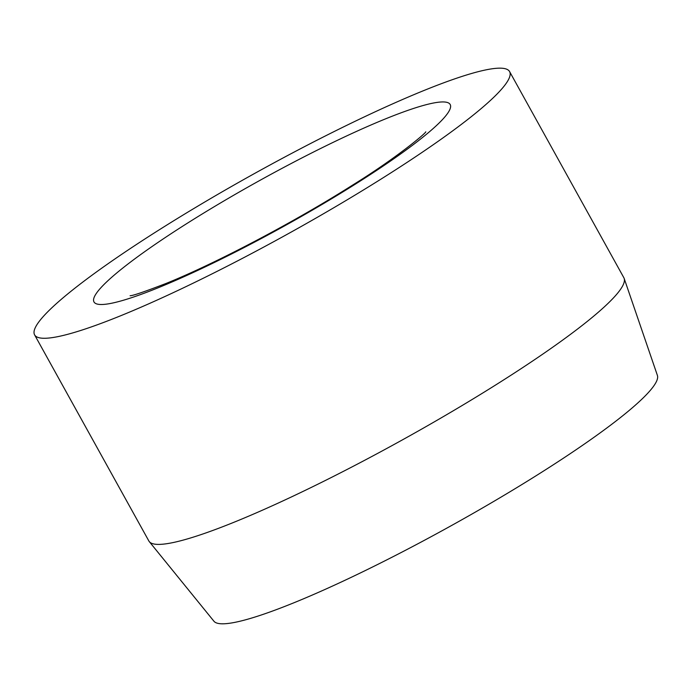 <?xml version="1.0" encoding="UTF-8"?>
<svg xmlns="http://www.w3.org/2000/svg" width="692" height="692" viewBox="0 0 692 692"><rect width="100%" height="100%" fill="white"/><g stroke="black" fill="none" stroke-linecap="round" stroke-linejoin="round"><path stroke-width="1.04" d="M624.158 278.409L657.4 375.41A253.583 32.221 151 0 1 534.977 476.442A253.583 32.221 151 0 1 293.979 602.749A253.583 32.221 151 0 1 213.932 621.226L149.29 541.637A271.541 34.505 -29 0 0 235.003 521.846A271.541 34.505 -29 0 0 493.067 386.603A271.541 34.505 -29 0 0 624.158 278.409A271.541 34.505 -29 0 0 623.838 277.7L509.589 71.579A271.541 34.505 -29 0 0 423.435 90.713A271.541 34.505 -29 0 0 162.975 227.46A271.541 34.505 -29 0 0 34.6 334.867A271.541 34.505 -29 0 0 120.745 315.725A271.541 34.505 -29 0 0 381.214 178.977A271.541 34.505 -29 0 0 509.589 71.579M34.6 334.867L148.858 540.988A271.541 34.505 -29 0 0 149.29 541.637M158.58 287.604A203.656 25.881 151 0 1 134.257 259.258A203.656 25.881 151 0 1 385.6 118.842A203.656 25.881 151 0 1 409.932 147.18A203.656 25.881 151 0 1 158.58 287.604M425.718 131.93L425.805 131.817C425.563 133.487 395.34 158.702 352.989 184.859C294.55 222.002 214.754 263.903 165.665 283.608C144.464 291.764 132.605 295.813 130.087 295.735"/></g></svg>
